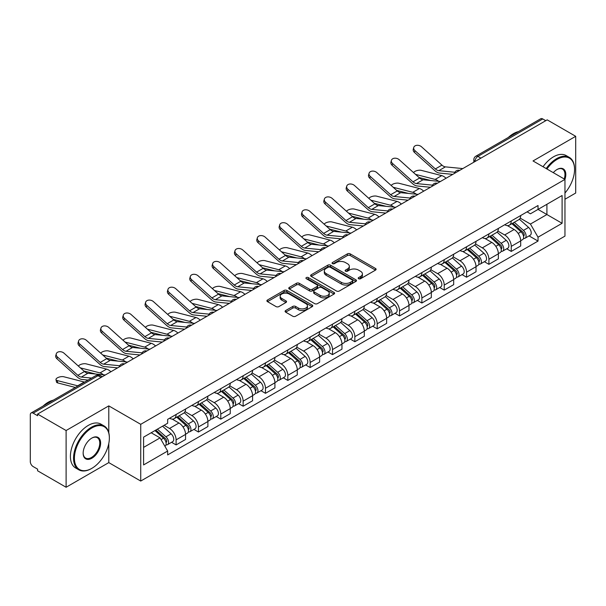 <?xml version="1.0" encoding="UTF-8"?>
<svg xmlns="http://www.w3.org/2000/svg" width="606" height="606" viewBox="0 0 606 606"><rect width="100%" height="100%" fill="white"/><g stroke="black" fill="none" stroke-linecap="round" stroke-linejoin="round"><path stroke-width="0.91" d="M358.608 278.73A1.394 0.803 0 0 0 360.578 278.73L375.515 270.109A1.985 1.151 0 0 0 376.099 269.291A1.985 1.151 0 0 0 375.515 268.481L350.215 253.876A1.985 1.151 0 0 0 347.397 253.876L332.459 262.496A1.394 0.803 0 0 0 332.058 263.065A1.394 0.803 0 0 0 332.459 263.633A1.394 0.803 0 0 0 334.429 263.633L336.36 262.519A6.363 3.674 0 0 1 345.359 262.519L347.473 263.731A6.363 3.674 0 0 1 349.336 266.329A6.363 3.674 0 0 1 347.473 268.928L345.534 270.049A1.394 0.803 0 0 0 345.132 270.617A1.394 0.803 0 0 0 345.534 271.185A1.394 0.803 0 0 0 347.503 271.185L349.435 270.064A6.363 3.674 0 0 1 358.434 270.064L360.547 271.283A6.363 3.674 0 0 1 362.411 273.882A6.363 3.674 0 0 1 360.547 276.48L358.608 277.593A1.394 0.803 0 0 0 358.207 278.162A1.394 0.803 0 0 0 358.608 278.73L358.608 277.593M285.684 310.53A1.985 1.151 0 0 0 285.1 311.34A1.985 1.151 0 0 0 285.684 312.151L292.781 316.249A1.985 1.151 0 0 0 295.592 316.249L312.181 306.674A1.985 1.151 0 0 0 312.764 305.863A1.985 1.151 0 0 0 312.181 305.045L286.88 290.441A1.985 1.151 0 0 0 284.07 290.441L267.481 300.015A1.985 1.151 0 0 0 266.898 300.826A1.985 1.151 0 0 0 267.481 301.636L276.056 306.591A1.985 1.151 0 0 0 278.866 306.591L285.964 302.492A1.985 1.151 0 0 0 286.547 301.682A1.985 1.151 0 0 0 285.964 300.871L281.714 298.41A5.318 3.068 0 0 1 280.154 296.243A5.318 3.068 0 0 1 283.434 293.402A5.318 3.068 0 0 1 289.236 294.069L305.894 303.689A5.318 3.068 0 0 1 307.447 305.863A5.318 3.068 0 0 1 304.167 308.696A5.318 3.068 0 0 1 298.372 308.03L295.592 306.431A1.985 1.151 0 0 0 292.781 306.431L285.684 310.53L285.684 312.151L292.781 308.083L292.781 306.431M140.728 424.321L108.785 405.884L66.107 430.525L37.602 414.072L547.195 119.859L575.7 136.312L533.022 160.954L564.959 179.399L140.728 424.321L140.728 481.05L564.959 236.12L564.959 179.399M336.504 291.009A1.985 1.151 0 0 0 339.315 291.009L355.904 281.426A1.985 1.151 0 0 0 356.487 280.616A1.985 1.151 0 0 0 355.904 279.805L330.603 265.193A1.985 1.151 0 0 0 327.785 265.193L311.196 274.776A1.985 1.151 0 0 0 310.62 275.586A1.985 1.151 0 0 0 311.196 276.397L336.504 291.009M306.909 279.033A1.394 0.803 0 0 1 308.318 279.23L308.318 277.571L334.042 292.425A1.985 1.151 0 0 1 334.626 293.236A1.985 1.151 0 0 1 334.042 294.054L317.453 303.629A1.985 1.151 0 0 1 314.643 303.629L289.335 289.017L289.335 287.395A1.985 1.151 0 0 0 288.759 288.206A1.985 1.151 0 0 0 289.335 289.017M289.335 287.395L296.44 283.297A1.985 1.151 0 0 1 299.25 283.297L309.514 289.221A1.985 1.151 0 0 0 312.325 289.221L317.036 286.502A1.985 1.151 0 0 0 317.612 285.691A1.985 1.151 0 0 0 317.036 284.881L306.348 278.707A1.394 0.803 0 0 1 305.939 278.139A1.394 0.803 0 0 1 306.803 277.396A1.394 0.803 0 0 1 308.318 277.571M66.107 430.525L66.107 487.254L37.602 470.794L37.602 469.142L33.163 466.582A4.053 2.341 -120 0 1 30.3 461.62L30.3 414.815A4.053 2.341 -120 0 1 31.141 412.959L96.021 375.5A4.053 2.341 60 0 1 98.043 375.705L33.163 413.163A4.053 2.341 -120 0 0 31.141 412.959M564.959 199.245L575.7 193.041L575.7 136.312M66.107 487.254L108.785 462.613L140.728 481.05M37.602 414.072L37.602 415.724L33.163 413.163M480.884 158.143L477.876 156.409A4.053 2.341 60 0 0 475.854 156.204L540.734 118.746A4.053 2.341 60 0 1 542.756 118.95L477.876 156.409A4.053 2.341 120 0 0 475.013 161.37L475.013 161.537M545.764 120.685L542.756 118.95M511.252 220.985A9.317 5.378 60 0 1 509.32 225.174L518.774 219.713A9.317 5.378 -120 0 0 520.698 215.531M497.837 231.022L504.662 234.961A9.317 5.378 60 0 1 511.252 246.377L520.698 240.915A9.317 5.378 -120 0 0 514.115 229.507L507.351 225.599M520.698 240.915L520.698 245.96L511.252 251.422L506.714 248.801M509.32 225.174A9.317 5.378 60 0 1 504.73 224.75M511.252 246.377L511.252 251.422M488.906 233.886A9.317 5.378 60 0 1 486.974 238.075L496.428 232.613A9.317 5.378 -120 0 0 498.359 228.432M484.376 261.701L488.906 264.322L498.359 258.86L498.359 253.816A9.317 5.378 -120 0 0 491.769 242.408L485.005 238.499M486.974 238.075A9.317 5.378 60 0 1 482.391 237.65M475.49 243.923L482.315 247.862A9.317 5.378 60 0 1 488.906 259.277L488.906 264.322M466.559 246.786A9.317 5.378 60 0 1 464.635 250.967L474.089 245.513A9.317 5.378 -120 0 0 476.013 241.332M462.03 274.601L466.559 277.222L476.013 271.761L476.013 266.716A9.317 5.378 -120 0 0 469.43 255.308L462.658 251.399M464.635 250.967A9.317 5.378 60 0 1 460.045 250.551M453.144 256.823L459.977 260.762A9.317 5.378 60 0 1 466.559 272.177L466.559 277.222M444.221 259.686A9.317 5.378 60 0 1 442.289 263.868L451.743 258.414A9.317 5.378 -120 0 0 453.674 254.232M439.691 287.502L444.221 290.115L453.674 284.661L453.674 279.616A9.317 5.378 -120 0 0 447.084 268.208L440.32 264.299M442.289 263.868A9.317 5.378 60 0 1 437.706 263.451M430.805 269.723L437.63 273.662A9.317 5.378 60 0 1 444.221 285.078L444.221 290.115M421.874 272.586A9.317 5.378 60 0 1 419.95 276.768L429.396 271.314A9.317 5.378 -120 0 0 431.328 267.132M417.345 300.402L421.874 303.015L431.328 297.561L431.328 292.516A9.317 5.378 -120 0 0 424.738 281.108L417.973 277.2M419.95 276.768A9.317 5.378 60 0 1 415.36 276.351M408.459 282.623L415.292 286.562A9.317 5.378 60 0 1 421.874 297.97L421.874 303.015M399.536 285.487A9.317 5.378 60 0 1 397.604 289.668L407.058 284.214A9.317 5.378 -120 0 0 408.989 280.033M394.998 313.302L399.536 315.915L408.989 310.461L408.989 305.416A9.317 5.378 -120 0 0 402.399 294.001L395.635 290.1M397.604 289.668A9.317 5.378 60 0 1 393.014 289.251M386.12 295.523L392.946 299.462A9.317 5.378 60 0 1 399.536 310.87L399.536 315.915M377.19 298.387A9.317 5.378 60 0 1 375.258 302.568L384.712 297.114A9.317 5.378 -120 0 0 386.643 292.933M372.66 326.202L377.19 328.816L386.643 323.362L386.643 318.317A9.317 5.378 -120 0 0 380.053 306.901L373.288 303M375.258 302.568A9.317 5.378 60 0 1 370.675 302.152M363.774 308.424L370.599 312.363A9.317 5.378 60 0 1 377.19 323.771L377.19 328.816M354.843 311.287A9.317 5.378 60 0 1 352.919 315.468L362.373 310.014A9.317 5.378 -120 0 0 364.297 305.825M350.313 339.102L354.851 341.716L364.297 336.262L364.297 331.217A9.317 5.378 -120 0 0 357.714 319.801L350.942 315.9M352.919 315.468A9.317 5.378 60 0 1 348.329 315.052M341.428 321.316L348.261 325.263A9.317 5.378 60 0 1 354.851 336.671L354.851 341.716M332.505 324.187A9.317 5.378 60 0 1 330.573 328.369L340.027 322.915A9.317 5.378 -120 0 0 341.958 318.726M327.975 352.003L332.505 354.616L341.958 349.162L341.958 344.117A9.317 5.378 -120 0 0 335.368 332.702L328.603 328.8M330.573 328.369A9.317 5.378 60 0 1 325.99 327.952M319.089 334.217L325.914 338.163A9.317 5.378 60 0 1 332.505 349.571L332.505 354.616M310.158 337.087A9.317 5.378 60 0 1 308.234 341.269L317.688 335.807A9.317 5.378 -120 0 0 319.612 331.626M305.629 364.903L310.158 367.516L319.612 362.062L319.612 357.017A9.317 5.378 -120 0 0 313.029 345.602L306.257 341.693M308.234 341.269A9.317 5.378 60 0 1 303.644 340.845M296.743 347.117L303.576 351.063A9.317 5.378 60 0 1 310.158 362.471L310.158 367.516M287.82 349.988A9.317 5.378 60 0 1 285.888 354.169L295.342 348.708A9.317 5.378 -120 0 0 297.273 344.526M283.282 377.796L287.82 380.416L297.273 374.955L297.273 369.918A9.317 5.378 -120 0 0 290.683 358.502L283.919 354.593M285.888 354.169A9.317 5.378 60 0 1 281.305 353.745M274.404 360.017L281.229 363.964A9.317 5.378 60 0 1 287.82 375.372L287.82 380.416M265.473 362.888A9.317 5.378 60 0 1 263.542 367.069L272.995 361.608A9.317 5.378 -120 0 0 274.927 357.426M260.944 390.696L265.473 393.317L274.927 387.855L274.927 382.81A9.317 5.378 -120 0 0 268.337 371.402L261.572 367.494M263.542 367.069A9.317 5.378 60 0 1 258.959 366.645M252.058 372.917L258.883 376.856A9.317 5.378 60 0 1 265.473 388.272L265.473 393.317M243.135 375.788A9.317 5.378 60 0 1 241.203 379.97L250.657 374.508A9.317 5.378 -120 0 0 252.581 370.327M238.597 403.596L243.135 406.217L252.588 400.755L252.588 395.71A9.317 5.378 -120 0 0 245.998 384.302L239.234 380.394M241.203 379.97A9.317 5.378 60 0 1 236.613 379.545M229.719 385.817L236.545 389.756A9.317 5.378 60 0 1 243.135 401.172L243.135 406.217M220.789 388.681A9.317 5.378 60 0 1 218.857 392.87L228.31 387.408A9.317 5.378 -120 0 0 230.242 383.227M216.259 416.496L220.789 419.117L230.242 413.656L230.242 408.611A9.317 5.378 -120 0 0 223.652 397.203L216.887 393.294M218.857 392.87A9.317 5.378 60 0 1 214.274 392.446M207.373 398.718L214.198 402.657A9.317 5.378 60 0 1 220.789 414.072L220.789 419.117M198.442 401.581A9.317 5.378 60 0 1 196.518 405.77L205.972 400.308A9.317 5.378 -120 0 0 207.896 396.127M193.912 429.396L198.442 432.017L207.896 426.556L207.896 421.511A9.317 5.378 -120 0 0 201.313 410.103L194.541 406.194M196.518 405.77A9.317 5.378 60 0 1 191.928 405.346M185.027 411.618L191.86 415.557A9.317 5.378 60 0 1 198.442 426.972L198.442 432.017M176.104 414.481A9.317 5.378 60 0 1 174.172 418.663L183.626 413.209A9.317 5.378 -120 0 0 185.557 409.027M171.574 442.297L176.104 444.918L185.557 439.456L185.557 434.411A9.317 5.378 -120 0 0 178.967 423.003L172.202 419.094M174.172 418.663A9.317 5.378 60 0 1 169.589 418.246M164.074 425.314L169.513 428.457A9.317 5.378 60 0 1 176.104 439.873L176.104 444.918M527.076 211.85L530.439 213.797L562.095 195.518L546.915 204.283L546.915 214.539L530.439 224.046L520.175 218.122M143.592 447.395L160.06 437.888L167.65 451.031L143.592 464.923L143.592 437.138L167.65 423.246L167.65 419.36L538.03 205.525L538.03 209.411L562.095 223.303L538.03 237.196L530.439 224.046M562.095 195.518L562.095 223.303M167.65 451.031L167.65 454.917L538.03 241.082L538.03 237.196M108.785 405.884L108.785 432.699M108.785 443.509L108.785 462.613M160.06 437.888L151.182 432.76M529.061 235.901L538.03 241.082M359.169 278.927L360.547 278.131A6.363 3.674 0 0 0 362.411 275.533L362.411 273.882M349.336 266.329L349.336 267.988A6.363 3.674 0 0 1 347.473 270.587L346.094 271.382M375.493 270.125L350.215 255.527A1.985 1.151 0 0 0 347.397 255.527L333.02 263.83M355.881 281.442L330.603 266.852A1.985 1.151 0 0 0 327.785 266.852L311.226 276.412M352.389 281.184A1.394 0.803 0 0 0 352.798 280.616A1.394 0.803 0 0 0 352.389 280.048L330.179 267.223A1.394 0.803 0 0 0 328.21 267.223L326.172 268.405A6.363 3.674 0 0 0 324.308 270.996A6.363 3.674 0 0 0 326.172 273.594L341.352 282.366A6.363 3.674 0 0 0 350.351 282.366L352.389 281.184L352.389 282.843A1.394 0.803 0 0 0 352.798 282.275L352.798 280.616M324.308 270.996L324.308 272.655A6.363 3.674 0 0 0 326.172 275.253L326.172 273.594M352.389 282.843L350.351 284.017A6.363 3.674 0 0 1 341.352 284.017L326.172 275.253M289.365 289.032L296.44 284.949L296.44 283.297M317.612 285.691L317.612 287.342A1.985 1.151 0 0 1 317.036 288.153L312.325 290.872A1.985 1.151 0 0 1 309.514 290.872L299.25 284.949A1.985 1.151 0 0 0 296.44 284.949M308.318 279.23L334.02 294.069M320.165 295.372A5.318 3.068 0 0 0 325.96 296.039A5.318 3.068 0 0 0 329.24 293.198A5.318 3.068 0 0 0 327.679 291.024L321.816 287.638A1.985 1.151 0 0 0 318.998 287.638L314.294 290.357A1.985 1.151 0 0 0 313.711 291.168A1.985 1.151 0 0 0 314.294 291.978L320.165 295.372L320.165 297.023A5.318 3.068 0 0 0 325.96 297.69A5.318 3.068 0 0 0 329.24 294.849L329.24 293.198M313.711 291.168L313.711 292.819A1.985 1.151 0 0 0 314.294 293.637L314.294 291.978M320.165 297.023L314.294 293.637M307.447 305.863L307.447 307.515A5.318 3.068 0 0 1 304.167 310.348A5.318 3.068 0 0 1 298.372 309.689L295.592 308.083A1.985 1.151 0 0 0 292.781 308.083M280.154 296.243L280.154 297.894A5.318 3.068 0 0 0 281.714 300.068L281.714 298.41M285.964 300.871L285.964 302.492L281.714 300.068M312.181 305.045L312.181 306.674L286.88 292.092A1.985 1.151 0 0 0 284.07 292.092L267.504 301.652M446.031 178.27A10.128 5.848 -120 0 0 441.736 175.619L421.329 170.369A4.659 1.871 -11.9 0 0 416.814 170.642A4.659 1.871 -11.9 0 0 413.58 172.619M511.896 223.682L521.001 231.81A5.06 2.924 60 0 1 522.592 239.635L520.698 240.726M512.138 223.902L516.418 226.371M512.812 223.152L522.948 232.196A2.432 1.401 60 0 1 523.705 235.954A2.432 1.401 60 0 1 523.486 236.037M514.327 222.281L523.433 230.401A5.06 2.924 60 0 1 525.023 238.234A5.06 2.924 60 0 1 523.493 238.393M519.403 219.228L528.591 227.424A5.06 2.924 60 0 1 530.182 235.257L525.023 238.234M430.79 180.527L419.019 177.505M438.585 181.292A10.128 5.848 -120 0 0 435.146 179.421L415.534 174.376M462.81 168.582L445.395 166.87A7.492 4.325 60 0 1 441.941 165.127L421.541 146.811A4.659 3.31 15.6 0 0 416.958 145.304A4.659 3.31 15.6 0 0 413.754 147.463A4.659 3.31 15.6 0 0 414.951 150.614L414.451 152.401A4.659 3.31 -164.4 0 1 413.262 149.243L413.754 147.463M454.886 172.255L438.805 170.672A7.492 4.325 60 0 1 435.358 168.93L414.951 150.614M452.773 174.376L439.517 173.074A10.128 5.848 60 0 1 434.858 170.71L414.451 152.401M423.685 191.17A10.128 5.848 -120 0 0 419.39 188.511L398.983 183.27A4.659 1.871 -11.9 0 0 394.476 183.542A4.659 1.871 -11.9 0 0 391.234 185.519M489.55 236.582L498.655 244.71A5.06 2.924 60 0 1 500.245 252.535L498.359 253.626M489.792 236.802L494.079 239.272M490.474 236.052L500.601 245.097A2.432 1.401 60 0 1 501.367 248.854A2.432 1.401 60 0 1 501.139 248.937M491.989 235.181L501.094 243.301A5.06 2.924 60 0 1 502.677 251.134A5.06 2.924 60 0 1 501.154 251.293M497.064 232.128L506.245 240.324A5.06 2.924 60 0 1 507.836 248.157L502.677 251.134M408.452 193.428L396.68 190.405M416.246 194.193A10.128 5.848 -120 0 0 412.8 192.322L393.196 187.277M401.346 204.063A10.128 5.848 -120 0 0 397.044 201.412L376.644 196.17A4.659 1.871 -11.9 0 0 372.129 196.442A4.659 1.871 -11.9 0 0 368.895 198.42M467.211 249.483L476.316 257.611A5.06 2.924 60 0 1 477.899 265.436L476.013 266.526M467.453 249.702L471.733 252.172M468.127 248.952L478.255 257.997A2.432 1.401 60 0 1 479.02 261.754A2.432 1.401 60 0 1 478.801 261.837M469.642 248.081L478.748 256.202A5.06 2.924 60 0 1 480.338 264.034A5.06 2.924 60 0 1 478.808 264.193M474.718 245.029L483.906 253.225A5.06 2.924 60 0 1 485.497 261.057L480.338 264.034M386.105 206.328L374.334 203.305M393.9 207.093A10.128 5.848 -120 0 0 390.461 205.214L370.849 200.177M440.464 181.482L423.049 179.77A7.492 4.325 60 0 1 419.602 178.028L399.195 159.711A4.659 3.31 15.6 0 0 394.612 158.204A4.659 3.31 15.6 0 0 391.415 160.363A4.659 3.31 15.6 0 0 392.605 163.514L392.112 165.302A4.659 3.31 -164.4 0 1 390.915 162.143L391.415 160.363M432.54 185.156L416.458 183.573A7.492 4.325 60 0 1 413.012 181.83L392.605 163.514M430.434 187.277L417.17 185.974A10.128 5.848 60 0 1 412.512 183.61L392.112 165.302M418.125 194.382L400.702 192.67A7.492 4.325 60 0 1 397.256 190.928L376.849 172.612A4.659 3.31 15.6 0 0 372.266 171.104A4.659 3.31 15.6 0 0 369.069 173.263A4.659 3.31 15.6 0 0 370.266 176.414L369.766 178.194A4.659 3.31 -164.4 0 1 368.569 175.043L369.069 173.263M410.201 198.056L394.12 196.473A7.492 4.325 60 0 1 390.673 194.731L370.266 176.414M408.088 200.177L394.832 198.874A10.128 5.848 60 0 1 390.173 196.511L369.766 178.194M564.959 193.026A24.71 14.264 120 0 0 574.556 169.475A24.71 14.264 120 0 0 557.081 159.386A24.71 14.264 120 0 0 546.938 168.991M546.195 168.566A25.316 14.62 -60 0 1 556.649 158.643A25.316 14.62 -60 0 1 569.307 157.386A25.316 14.62 -60 0 1 574.556 168.976A25.316 14.62 -60 0 1 574.556 169.225M553.293 172.657A12.355 7.136 -60 0 1 557.081 169.475L557.081 169.475A12.355 7.136 -60 0 1 564.951 179.391M564.201 178.959A11.749 6.78 120 0 0 562.527 169.142A11.749 6.78 120 0 0 556.861 169.604M508.282 137.486A25.316 14.62 -60 0 1 513.396 133.668A25.316 14.62 -60 0 1 518.516 131.578M543.044 166.748A25.316 14.62 -60 0 1 553.498 156.818A25.316 14.62 -60 0 1 566.163 155.568L569.307 157.386M91.461 468.567L91.885 468.317A24.71 14.264 120 0 0 109.36 438.047A24.71 14.264 120 0 0 91.885 427.965A24.71 14.264 120 0 0 74.417 458.227A24.71 14.264 120 0 0 91.885 468.317L91.461 468.567A25.316 14.62 -60 0 1 78.795 469.817A25.316 14.62 -60 0 1 74.917 449.531A25.316 14.62 -60 0 1 91.461 427.215A25.316 14.62 -60 0 1 104.118 425.965A25.316 14.62 -60 0 1 109.36 437.555A25.316 14.62 -60 0 1 109.36 437.805M91.885 438.047L91.885 438.047A12.355 7.136 -60 0 1 100.626 443.092A12.355 7.136 -60 0 1 91.885 458.227A12.355 7.136 -60 0 1 83.151 453.182A12.355 7.136 -60 0 1 91.885 438.047L91.885 438.047M83.151 452.932A11.749 6.78 120 0 0 85.582 458.068A11.749 6.78 120 0 0 91.461 457.485A11.749 6.78 120 0 0 99.134 447.13A11.749 6.78 120 0 0 97.331 437.714A11.749 6.78 120 0 0 91.673 438.176M43.087 406.065A25.316 14.62 -60 0 1 48.2 402.248A25.316 14.62 -60 0 1 53.32 400.157M78.795 469.817L75.644 467.999A25.316 14.62 -60 0 1 71.766 447.713A25.316 14.62 -60 0 1 88.309 425.397A25.316 14.62 -60 0 1 100.967 424.147L104.118 425.965M379 216.963A10.128 5.848 -120 0 0 374.705 214.312L354.298 209.07A4.659 1.871 -11.9 0 0 349.791 209.343A4.659 1.871 -11.9 0 0 346.549 211.32M444.865 262.383L453.97 270.511A5.06 2.924 60 0 1 455.56 278.336L453.667 279.427M445.107 262.595L449.394 265.072M445.781 261.853L455.917 270.89A2.432 1.401 60 0 1 456.682 274.654A2.432 1.401 60 0 1 456.454 274.738M447.304 260.974L456.401 269.102A5.06 2.924 60 0 1 457.992 276.934A5.06 2.924 60 0 1 456.462 277.094M452.379 257.929L461.56 266.125A5.06 2.924 60 0 1 463.151 273.957L457.992 276.934M363.767 219.228L351.988 216.206M371.561 219.993A10.128 5.848 -120 0 0 368.115 218.115L348.511 213.077M356.661 229.863A10.128 5.848 -120 0 0 352.359 227.212L331.952 221.963A4.659 1.871 -11.9 0 0 327.445 222.243A4.659 1.871 -11.9 0 0 324.202 224.22M422.526 275.283L431.623 283.403A5.06 2.924 60 0 1 433.214 291.236L431.328 292.327M422.761 275.495L427.048 277.972M423.442 274.753L433.57 283.79A2.432 1.401 60 0 1 434.335 287.555A2.432 1.401 60 0 1 434.116 287.638M424.957 273.874L434.063 282.002A5.06 2.924 60 0 1 435.653 289.835A5.06 2.924 60 0 1 434.123 289.994M430.033 270.829L439.221 279.025A5.06 2.924 60 0 1 440.804 286.858L435.653 289.835M341.42 232.128L329.649 229.106M349.215 232.893A10.128 5.848 -120 0 0 345.776 231.015L326.164 225.977M334.315 242.764A10.128 5.848 -120 0 0 330.02 240.112L309.613 234.863A4.659 1.871 -11.9 0 0 305.106 235.143A4.659 1.871 -11.9 0 0 301.864 237.12M400.18 288.183L409.285 296.304A5.06 2.924 60 0 1 410.876 304.136L408.982 305.227M400.422 288.395L404.71 290.872M401.096 287.653L411.232 296.69A2.432 1.401 60 0 1 411.989 300.447A2.432 1.401 60 0 1 411.769 300.538M402.611 286.774L411.716 294.902A5.06 2.924 60 0 1 413.307 302.735A5.06 2.924 60 0 1 411.777 302.894M407.694 283.729L416.875 291.925A5.06 2.924 60 0 1 418.466 299.758L413.307 302.735M319.074 245.029L307.303 241.999M326.869 245.794A10.128 5.848 -120 0 0 323.43 243.915L303.818 238.878M395.779 207.282L378.364 205.57A7.492 4.325 60 0 1 374.917 203.828L354.51 185.512A4.659 3.31 15.6 0 0 349.927 184.004A4.659 3.31 15.6 0 0 346.73 186.163A4.659 3.31 15.6 0 0 347.92 189.314L347.42 191.095A4.659 3.31 -164.4 0 1 346.231 187.943L346.73 186.163M387.855 210.956L371.773 209.373A7.492 4.325 60 0 1 368.327 207.631L347.92 189.314M385.742 213.07L372.485 211.774A10.128 5.848 60 0 1 367.827 209.411L347.42 191.095M373.432 220.183L356.017 218.471A7.492 4.325 60 0 1 352.571 216.721L332.164 198.412A4.659 3.31 15.6 0 0 327.581 196.905A4.659 3.31 15.6 0 0 324.384 199.056A4.659 3.31 15.6 0 0 325.581 202.215L325.081 203.995A4.659 3.31 -164.4 0 1 323.884 200.844L324.384 199.056M365.509 223.849L349.427 222.273A7.492 4.325 60 0 1 345.981 220.531L325.581 202.215M363.403 225.97L350.147 224.674A10.128 5.848 60 0 1 345.488 222.311L325.081 203.995M351.094 233.083L333.679 231.371A7.492 4.325 60 0 1 330.232 229.621L309.825 211.305A4.659 3.31 15.6 0 0 305.242 209.805A4.659 3.31 15.6 0 0 302.038 211.956A4.659 3.31 15.6 0 0 303.235 215.115L302.735 216.895A4.659 3.31 -164.4 0 1 301.546 213.744L302.038 211.956M343.17 236.749L327.089 235.173A7.492 4.325 60 0 1 323.642 233.424L303.235 215.115M341.057 238.87L327.801 237.567A10.128 5.848 60 0 1 323.142 235.211L302.735 216.895M311.969 255.664A10.128 5.848 -120 0 0 307.674 253.013L287.267 247.763A4.659 1.871 -11.9 0 0 282.76 248.043A4.659 1.871 -11.9 0 0 279.517 250.013M377.833 301.084L386.939 309.204A5.06 2.924 60 0 1 388.529 317.036L386.643 318.127M378.076 301.296L382.363 303.773M378.758 300.553L388.885 309.59A2.432 1.401 60 0 1 389.65 313.347A2.432 1.401 60 0 1 389.431 313.438M380.273 299.675L389.378 307.803A5.06 2.924 60 0 1 390.968 315.628A5.06 2.924 60 0 1 389.438 315.794M385.348 296.629L394.529 304.826A5.06 2.924 60 0 1 396.119 312.651L390.968 315.628M296.735 257.929L284.964 254.899M304.53 258.694A10.128 5.848 -120 0 0 301.084 256.815L281.479 251.778M328.747 245.975L311.332 244.271A7.492 4.325 60 0 1 307.886 242.521L287.479 224.205A4.659 3.31 15.6 0 0 282.896 222.705A4.659 3.31 15.6 0 0 279.699 224.856A4.659 3.31 15.6 0 0 280.889 228.015L280.396 229.795A4.659 3.31 -164.4 0 1 279.199 226.644L279.699 224.856M320.824 249.649L304.742 248.074A7.492 4.325 60 0 1 301.296 246.324L280.889 228.015M318.718 251.77L305.462 250.467A10.128 5.848 60 0 1 300.803 248.112L280.396 229.795M289.63 268.564A10.128 5.848 -120 0 0 285.335 265.913L264.928 260.663A4.659 1.871 -11.9 0 0 260.413 260.944A4.659 1.871 -11.9 0 0 257.179 262.913M355.495 313.984L364.6 322.104A5.06 2.924 60 0 1 366.191 329.937L364.297 331.027M355.737 314.196L360.017 316.673M356.411 313.453L366.539 322.49A2.432 1.401 60 0 1 367.304 326.248A2.432 1.401 60 0 1 367.084 326.339M357.926 312.575L367.031 320.703A5.06 2.924 60 0 1 368.622 328.528A5.06 2.924 60 0 1 367.092 328.694M363.002 309.53L372.19 317.726A5.06 2.924 60 0 1 373.781 325.551L368.622 328.528M274.389 270.829L262.618 267.799M282.184 271.594A10.128 5.848 -120 0 0 278.745 269.715L259.133 264.67M306.409 258.876L288.986 257.171A7.492 4.325 60 0 1 285.54 255.421L265.14 237.105A4.659 3.31 15.6 0 0 260.557 235.605A4.659 3.31 15.6 0 0 257.353 237.757A4.659 3.31 15.6 0 0 258.55 240.908L258.05 242.695A4.659 3.31 -164.4 0 1 256.861 239.544L257.353 237.757M298.485 262.55L282.404 260.974A7.492 4.325 60 0 1 278.957 259.224L258.55 240.908M296.372 264.67L283.116 263.368A10.128 5.848 60 0 1 278.457 261.012L258.05 242.695M267.284 281.464A10.128 5.848 -120 0 0 262.989 278.813L242.582 273.564A4.659 1.871 -11.9 0 0 238.075 273.844A4.659 1.871 -11.9 0 0 234.833 275.813M333.149 326.884L342.254 335.004A5.06 2.924 60 0 1 343.844 342.837L341.958 343.928M333.391 327.096L337.678 329.573M334.073 326.354L344.2 335.391A2.432 1.401 60 0 1 344.965 339.148A2.432 1.401 60 0 1 344.738 339.239M335.588 325.475L344.693 333.603A5.06 2.924 60 0 1 346.276 341.428A5.06 2.924 60 0 1 344.753 341.595M340.663 322.43L349.844 330.626A5.06 2.924 60 0 1 351.435 338.451L346.276 341.428M252.051 283.729L240.279 280.699M259.845 284.494A10.128 5.848 -120 0 0 256.399 282.616L236.794 277.571M284.062 271.776L266.648 270.071A7.492 4.325 60 0 1 263.201 268.322L242.794 250.005A4.659 3.31 15.6 0 0 238.211 248.505A4.659 3.31 15.6 0 0 235.014 250.657A4.659 3.31 15.6 0 0 236.204 253.808L235.711 255.596A4.659 3.31 -164.4 0 1 234.514 252.444L235.014 250.657M276.139 275.45L260.057 273.874A7.492 4.325 60 0 1 256.611 272.124L236.204 253.808M274.033 277.571L260.769 276.268A10.128 5.848 60 0 1 256.111 273.912L235.711 255.596M244.945 294.365A10.128 5.848 -120 0 0 240.643 291.713L220.243 286.464A4.659 1.871 -11.9 0 0 215.728 286.744A4.659 1.871 -11.9 0 0 212.486 288.714M310.81 339.784L319.915 347.905A5.06 2.924 60 0 1 321.498 355.737L319.612 356.828M311.045 339.996L315.332 342.473M311.726 339.254L321.854 348.291A2.432 1.401 60 0 1 322.619 352.048A2.432 1.401 60 0 1 322.4 352.139M313.241 338.375L322.347 346.503A5.06 2.924 60 0 1 323.937 354.328A5.06 2.924 60 0 1 322.407 354.495M318.317 335.33L327.505 343.526A5.06 2.924 60 0 1 329.096 351.351L323.937 354.328M229.704 296.629L217.933 293.599M237.499 297.394A10.128 5.848 -120 0 0 234.06 295.516L214.448 290.471M261.724 284.676L244.301 282.964A7.492 4.325 60 0 1 240.855 281.222L220.448 262.906A4.659 3.31 15.6 0 0 215.865 261.406A4.659 3.31 15.6 0 0 212.668 263.557A4.659 3.31 15.6 0 0 213.865 266.708L213.365 268.496A4.659 3.31 -164.4 0 1 212.168 265.345L212.668 263.557M253.8 288.35L237.719 286.774A7.492 4.325 60 0 1 234.272 285.025L213.865 266.708M251.687 290.471L238.431 289.168A10.128 5.848 60 0 1 233.772 286.812L213.365 268.496M222.599 307.265A10.128 5.848 -120 0 0 218.304 304.613L197.897 299.364A4.659 1.871 -11.9 0 0 193.39 299.644A4.659 1.871 -11.9 0 0 190.148 301.614M288.464 352.684L297.569 360.805A5.06 2.924 60 0 1 299.159 368.637L297.266 369.728M288.706 352.897L292.993 355.374M289.38 352.154L299.515 361.191A2.432 1.401 60 0 1 300.273 364.948A2.432 1.401 60 0 1 300.053 365.039M290.903 351.275L300 359.396A5.06 2.924 60 0 1 301.591 367.228A5.06 2.924 60 0 1 300.061 367.395M295.978 348.23L305.159 356.419A5.06 2.924 60 0 1 306.75 364.251L301.591 367.228M207.366 309.53L195.586 306.5M215.153 310.295A10.128 5.848 -120 0 0 211.714 308.416L192.102 303.371M239.378 297.576L221.963 295.864A7.492 4.325 60 0 1 218.516 294.122L198.109 275.806A4.659 3.31 15.6 0 0 193.526 274.306A4.659 3.31 15.6 0 0 190.329 276.457A4.659 3.31 15.6 0 0 191.519 279.608L191.019 281.396A4.659 3.31 -164.4 0 1 189.829 278.245L190.329 276.457M231.454 301.25L215.372 299.675A7.492 4.325 60 0 1 211.926 297.925L191.519 279.608M229.341 303.371L216.084 302.068A10.128 5.848 60 0 1 211.426 299.712L191.019 281.396M200.26 320.165A10.128 5.848 -120 0 0 195.958 317.514L175.551 312.264A4.659 1.871 -11.9 0 0 171.043 312.537A4.659 1.871 -11.9 0 0 167.801 314.514M266.125 365.577L275.222 373.705A5.06 2.924 60 0 1 276.813 381.538L274.927 382.628M266.36 365.797L270.647 368.266M267.041 365.047L277.169 374.091A2.432 1.401 60 0 1 277.934 377.849A2.432 1.401 60 0 1 277.715 377.939M268.556 364.176L277.662 372.296A5.06 2.924 60 0 1 279.252 380.129A5.06 2.924 60 0 1 277.722 380.295M273.632 361.131L282.82 369.319A5.06 2.924 60 0 1 284.403 377.152L279.252 380.129M185.019 322.43L173.248 319.4M192.814 323.195A10.128 5.848 -120 0 0 189.367 321.316L169.763 316.271M217.031 310.477L199.616 308.765A7.492 4.325 60 0 1 196.17 307.022L175.763 288.706A4.659 3.31 15.6 0 0 171.18 287.199A4.659 3.31 15.6 0 0 167.983 289.357A4.659 3.31 15.6 0 0 169.172 292.509L168.68 294.296A4.659 3.31 -164.4 0 1 167.483 291.145L167.983 289.357M209.108 314.15L193.026 312.567A7.492 4.325 60 0 1 189.58 310.825L169.172 292.509M207.002 316.271L193.746 314.969A10.128 5.848 60 0 1 189.087 312.613L168.68 294.296M177.914 333.065A10.128 5.848 -120 0 0 173.619 330.414L153.212 325.164A4.659 1.871 -11.9 0 0 148.697 325.437A4.659 1.871 -11.9 0 0 145.463 327.414M243.779 378.477L252.884 386.605A5.06 2.924 60 0 1 254.475 394.438L252.581 395.529M244.021 378.697L248.308 381.166M244.695 377.947L254.831 386.992A2.432 1.401 60 0 1 255.588 390.749A2.432 1.401 60 0 1 255.368 390.84M246.21 377.076L255.315 385.196A5.06 2.924 60 0 1 256.906 393.029A5.06 2.924 60 0 1 255.376 393.188M251.293 374.023L260.474 382.219A5.06 2.924 60 0 1 262.065 390.052L256.906 393.029M162.673 335.33L150.902 332.3M170.468 336.095A10.128 5.848 -120 0 0 167.029 334.217L147.417 329.172M194.693 323.377L177.278 321.665A7.492 4.325 60 0 1 173.831 319.923L153.424 301.606A4.659 3.31 15.6 0 0 148.841 300.099A4.659 3.31 15.6 0 0 145.637 302.258A4.659 3.31 15.6 0 0 146.834 305.409L146.334 307.197A4.659 3.31 -164.4 0 1 145.145 304.038L145.637 302.258M186.769 327.051L170.687 325.467A7.492 4.325 60 0 1 167.241 323.725L146.834 305.409M184.656 329.172L171.4 327.869A10.128 5.848 60 0 1 166.741 325.513L146.334 307.197M155.568 345.965A10.128 5.848 -120 0 0 151.273 343.314L130.866 338.065A4.659 1.871 -11.9 0 0 126.359 338.337A4.659 1.871 -11.9 0 0 123.116 340.314M221.432 391.378L230.538 399.505A5.06 2.924 60 0 1 232.128 407.33L230.242 408.421M221.675 391.597L225.962 394.067M222.357 390.847L232.484 399.892A2.432 1.401 60 0 1 233.249 403.649A2.432 1.401 60 0 1 233.022 403.732M223.872 389.976L232.977 398.097A5.06 2.924 60 0 1 234.567 405.929A5.06 2.924 60 0 1 233.037 406.088M228.947 386.923L238.128 395.12A5.06 2.924 60 0 1 239.718 402.952L234.567 405.929M140.334 348.223L128.563 345.2M148.129 348.995A10.128 5.848 -120 0 0 144.683 347.117L125.078 342.072M172.346 336.277L154.931 334.565A7.492 4.325 60 0 1 151.485 332.823L131.078 314.506A4.659 3.31 15.6 0 0 126.495 312.999A4.659 3.31 15.6 0 0 123.298 315.158A4.659 3.31 15.6 0 0 124.488 318.309L123.995 320.097A4.659 3.31 -164.4 0 1 122.798 316.938L123.298 315.158M164.423 339.951L148.341 338.368A7.492 4.325 60 0 1 144.895 336.625L124.488 318.309M162.317 342.072L149.053 340.769A10.128 5.848 60 0 1 144.402 338.406L123.995 320.097M133.229 358.866A10.128 5.848 -120 0 0 128.926 356.207L108.527 350.965A4.659 1.871 -11.9 0 0 104.012 351.238A4.659 1.871 -11.9 0 0 100.778 353.215M199.094 404.278L208.199 412.406A5.06 2.924 60 0 1 209.79 420.231L207.896 421.322M199.336 404.497L203.616 406.967M200.01 403.748L210.138 412.792A2.432 1.401 60 0 1 210.903 416.549A2.432 1.401 60 0 1 210.683 416.633M201.525 402.876L210.63 410.997A5.06 2.924 60 0 1 212.221 418.829A5.06 2.924 60 0 1 210.691 418.988M206.601 399.824L215.789 408.02A5.06 2.924 60 0 1 217.38 415.852L212.221 418.829M117.988 361.123L106.217 358.101M125.783 361.888A10.128 5.848 -120 0 0 122.344 360.017L102.732 354.972M150.008 349.177L132.585 347.465A7.492 4.325 60 0 1 129.139 345.723L108.732 327.407A4.659 3.31 15.6 0 0 104.149 325.899A4.659 3.31 15.6 0 0 100.952 328.058A4.659 3.31 15.6 0 0 102.149 331.209L101.649 332.997A4.659 3.31 -164.4 0 1 100.46 329.838L100.952 328.058M142.084 352.851L126.003 351.268A7.492 4.325 60 0 1 122.556 349.526L102.149 331.209M139.971 354.972L126.715 353.669A10.128 5.848 60 0 1 122.056 351.306L101.649 332.997M110.883 371.758A10.128 5.848 -120 0 0 106.588 369.107L86.181 363.865A4.659 1.871 -11.9 0 0 81.674 364.138A4.659 1.871 -11.9 0 0 78.432 366.115M176.747 417.178L185.853 425.306A5.06 2.924 60 0 1 187.443 433.131L185.557 434.222M176.99 417.398L181.277 419.867M177.664 416.648L187.799 425.692A2.432 1.401 60 0 1 188.564 429.449A2.432 1.401 60 0 1 188.337 429.533M179.187 415.777L188.292 423.897A5.06 2.924 60 0 1 189.875 431.73A5.06 2.924 60 0 1 188.345 431.889M184.262 412.724L193.443 420.92A5.06 2.924 60 0 1 195.034 428.753L189.875 431.73M95.65 374.023L83.87 371.001M103.444 374.788A10.128 5.848 -120 0 0 99.998 372.917L80.393 367.872M127.661 362.077L110.247 360.365A7.492 4.325 60 0 1 106.8 358.623L86.393 340.307A4.659 3.31 15.6 0 0 81.81 338.799A4.659 3.31 15.6 0 0 78.613 340.958A4.659 3.31 15.6 0 0 79.803 344.11L79.303 345.89A4.659 3.31 -164.4 0 1 78.113 342.738L78.613 340.958M119.738 365.751L103.656 364.168A7.492 4.325 60 0 1 100.21 362.426L79.803 344.11M117.625 367.872L104.368 366.569A10.128 5.848 60 0 1 99.71 364.206L79.303 345.89M57.744 382.924A4.659 1.871 168.1 0 1 56.487 381.985L55.987 379.629A4.659 1.871 -11.9 0 0 57.252 380.568L57.744 382.924L75.333 387.446M84.582 382.106A10.128 5.848 -120 0 0 84.242 382.007L63.835 376.765A4.659 1.871 -11.9 0 0 58.653 377.258A4.659 1.871 -11.9 0 0 55.987 379.629M154.962 430.578L163.514 438.206A5.06 2.924 60 0 1 165.097 446.031L164.847 446.175M155.045 430.525L158.931 432.767M155.878 430.048L165.453 438.585A2.432 1.401 60 0 1 166.218 442.35A2.432 1.401 60 0 1 165.999 442.433M157.401 429.169L165.946 436.797A5.06 2.924 60 0 1 167.536 444.63A5.06 2.924 60 0 1 166.006 444.789M162.552 426.192L171.104 433.82A5.06 2.924 60 0 1 172.687 441.653L167.536 444.63M77.992 385.908A10.128 5.848 -120 0 0 77.659 385.81L57.252 380.568M105.323 374.978L87.9 373.266A7.492 4.325 60 0 1 84.454 371.523L64.047 353.207A4.659 3.31 15.6 0 0 59.464 351.7A4.659 3.31 15.6 0 0 56.267 353.859A4.659 3.31 15.6 0 0 57.464 357.01L56.964 358.79A4.659 3.31 -164.4 0 1 55.767 355.639L56.267 353.859M91.559 378.076L81.318 377.068A7.492 4.325 60 0 1 77.863 375.326L57.464 357.01M88.112 380.068L82.03 379.47A10.128 5.848 60 0 1 77.371 377.106L56.964 358.79M475.157 161.454L475.013 161.37A4.053 2.341 0 0 1 473.824 159.719L473.824 162.219M198.442 426.972L207.896 421.511M220.789 414.072L230.242 408.611M243.135 401.172L252.588 395.71M265.473 388.272L274.927 382.81M287.82 375.372L297.273 369.918M310.158 362.471L319.612 357.017M332.505 349.571L341.958 344.117M354.851 336.671L364.297 331.217M377.19 323.771L386.643 318.317M399.536 310.87L408.989 305.416M421.874 297.97L431.328 292.516M444.221 285.078L453.674 279.616M466.559 272.177L476.013 266.716M488.906 259.277L498.359 253.816M176.104 439.873L185.557 434.411M169.513 428.457L178.967 423.003M191.86 415.557L201.313 410.103M214.198 402.657L223.652 397.203M236.545 389.756L245.998 384.302M258.883 376.856L268.337 371.402M281.229 363.964L290.683 358.502M303.576 351.063L313.029 345.602M325.914 338.163L335.368 332.702M348.261 325.263L357.714 319.801M370.599 312.363L380.053 306.901M392.946 299.462L402.399 294.001M415.292 286.562L424.738 281.108M437.63 273.662L447.084 268.208M459.977 260.762L469.43 255.308M482.315 247.862L491.769 242.408M504.662 234.961L514.115 229.507M459.295 170.612A4.053 2.341 120 0 0 457.507 171.642M436.949 183.512A4.053 2.341 120 0 0 435.161 184.542M414.61 196.412A4.053 2.341 120 0 0 412.815 197.442M392.264 209.312A4.053 2.341 120 0 0 390.476 210.343M369.918 222.205A4.053 2.341 120 0 0 368.13 223.243M347.579 235.105A4.053 2.341 120 0 0 345.791 236.143M325.233 248.005A4.053 2.341 120 0 0 323.445 249.043M302.894 260.906A4.053 2.341 120 0 0 301.106 261.943M280.548 273.806A4.053 2.341 120 0 0 278.76 274.844M258.209 286.706A4.053 2.341 120 0 0 256.414 287.736M235.863 299.606A4.053 2.341 120 0 0 234.075 300.637M213.517 312.507A4.053 2.341 120 0 0 211.729 313.537M191.178 325.407A4.053 2.341 120 0 0 189.39 326.437M168.832 338.307A4.053 2.341 120 0 0 167.044 339.337M146.493 351.207A4.053 2.341 120 0 0 144.705 352.237M124.147 364.108A4.053 2.341 120 0 0 122.359 365.138M101.05 377.44L98.043 375.705A4.053 2.341 120 0 1 100.073 375.5A4.053 4.053 0 0 0 96.021 375.5M360.547 278.131L360.547 276.48M345.534 271.185L345.534 270.049M347.473 270.587L347.473 268.928M332.459 263.633L332.459 262.496M347.397 255.527L347.397 253.876M350.215 255.527L350.215 253.876M375.515 270.109L375.515 268.481M311.196 276.397L311.196 274.776M327.785 266.852L327.785 265.193M330.603 266.852L330.603 265.193M355.904 281.426L355.904 279.805M341.352 284.017L341.352 282.366M350.351 284.017L350.351 282.366M299.25 284.949L299.25 283.297M309.514 290.872L309.514 289.221M312.325 290.872L312.325 289.221M317.036 288.153L317.036 286.502M334.042 294.054L334.042 292.425M295.592 308.083L295.592 306.431M298.372 309.689L298.372 308.03M267.481 301.636L267.481 300.015M284.07 292.092L284.07 290.441M286.88 292.092L286.88 290.441M521.001 231.81L518.16 233.446M524.213 234.84L523.296 235.37M528.591 227.424L523.433 230.401M441.736 175.619L435.146 179.421M438.805 170.672L445.395 166.87M435.358 168.93L441.941 165.127M498.655 244.71L495.814 246.347M501.866 247.74L500.957 248.263M506.245 240.324L501.094 243.301M419.39 188.511L412.8 192.322M476.316 257.611L473.475 259.247M479.528 260.641L478.611 261.163M483.906 253.225L478.748 256.202M397.044 201.412L390.461 205.214M416.458 183.573L423.049 179.77M413.012 181.83L419.602 178.028M394.12 196.473L400.702 192.67M390.673 194.731L397.256 190.928M453.97 270.511L451.129 272.147M457.182 273.541L456.273 274.063M461.56 266.125L456.401 269.102M374.705 214.312L368.115 218.115M431.623 283.403L428.79 285.047M434.835 286.441L433.926 286.964M439.221 279.025L434.063 282.002M352.359 227.212L345.776 231.015M409.285 296.304L406.444 297.947M412.497 299.341L411.58 299.864M416.875 291.925L411.716 294.902M330.02 240.112L323.43 243.915M371.773 209.373L378.364 205.57M368.327 207.631L374.917 203.828M349.427 222.273L356.017 218.471M345.981 220.531L352.571 216.721M327.089 235.173L333.679 231.371M323.642 233.424L330.232 229.621M386.939 309.204L384.106 310.848M390.15 312.241L389.241 312.764M394.529 304.826L389.378 307.803M307.674 253.013L301.084 256.815M304.742 248.074L311.332 244.271M301.296 246.324L307.886 242.521M364.6 322.104L361.759 323.748M367.812 325.134L366.895 325.664M372.19 317.726L367.031 320.703M285.335 265.913L278.745 269.715M282.404 260.974L288.986 257.171M278.957 259.224L285.54 255.421M342.254 335.004L339.413 336.648M345.465 338.034L344.556 338.565M349.844 330.626L344.693 333.603M262.989 278.813L256.399 282.616M260.057 273.874L266.648 270.071M256.611 272.124L263.201 268.322M319.915 347.905L317.074 349.541M323.127 350.935L322.21 351.465M327.505 343.526L322.347 346.503M240.643 291.713L234.06 295.516M237.719 286.774L244.301 282.964M234.272 285.025L240.855 281.222M297.569 360.805L294.728 362.441M300.781 363.835L299.864 364.365M305.159 356.419L300 359.396M218.304 304.613L211.714 308.416M215.372 299.675L221.963 295.864M211.926 297.925L218.516 294.122M275.222 373.705L272.389 375.341M278.434 376.735L277.525 377.265M282.82 369.319L277.662 372.296M195.958 317.514L189.367 321.316M193.026 312.567L199.616 308.765M189.58 310.825L196.17 307.022M252.884 386.605L250.043 388.241M256.096 389.635L255.179 390.166M260.474 382.219L255.315 385.196M173.619 330.414L167.029 334.217M170.687 325.467L177.278 321.665M167.241 323.725L173.831 319.923M230.538 399.505L227.697 401.142M233.749 402.535L232.84 403.066M238.128 395.12L232.977 398.097M151.273 343.314L144.683 347.117M148.341 338.368L154.931 334.565M144.895 336.625L151.485 332.823M208.199 412.406L205.358 414.042M211.411 415.436L210.494 415.958M215.789 408.02L210.63 410.997M128.926 356.207L122.344 360.017M126.003 351.268L132.585 347.465M122.556 349.526L129.139 345.723M185.853 425.306L183.012 426.942M189.064 428.336L188.155 428.859M193.443 420.92L188.292 423.897M106.588 369.107L99.998 372.917M103.656 364.168L110.247 360.365M100.21 362.426L106.8 358.623M163.514 438.206L161.06 439.615M166.718 441.236L165.809 441.759M171.104 433.82L165.946 436.797M84.242 382.007L77.659 385.81M81.318 377.068L87.9 373.266M77.863 375.326L84.454 371.523M459.636 170.415A4.053 4.053 0 0 0 454.439 173.414M437.297 183.315A4.053 4.053 0 0 0 432.093 186.315M414.951 196.208A4.053 4.053 0 0 0 409.754 199.215M392.605 209.108A4.053 4.053 0 0 0 387.408 212.115M370.266 222.008A4.053 4.053 0 0 0 365.07 225.008M347.92 234.908A4.053 4.053 0 0 0 342.723 237.908M325.581 247.809A4.053 4.053 0 0 0 320.385 250.808M303.235 260.709A4.053 4.053 0 0 0 298.038 263.708M280.896 273.609A4.053 4.053 0 0 0 275.692 276.609M258.55 286.509A4.053 4.053 0 0 0 253.353 289.509M236.204 299.409A4.053 4.053 0 0 0 231.007 302.409M213.865 312.31A4.053 4.053 0 0 0 208.669 315.309M191.519 325.21A4.053 4.053 0 0 0 186.322 328.21M169.18 338.11A4.053 4.053 0 0 0 163.976 341.11M146.834 351.01A4.053 4.053 0 0 0 141.637 354.01M124.488 363.903A4.053 4.053 0 0 0 119.291 366.91M102.24 376.75L100.073 375.5M475.854 156.204A4.053 4.053 0 0 0 473.824 159.719M574.556 169.475L574.556 168.976M109.36 438.047L109.36 437.555"/></g></svg>
